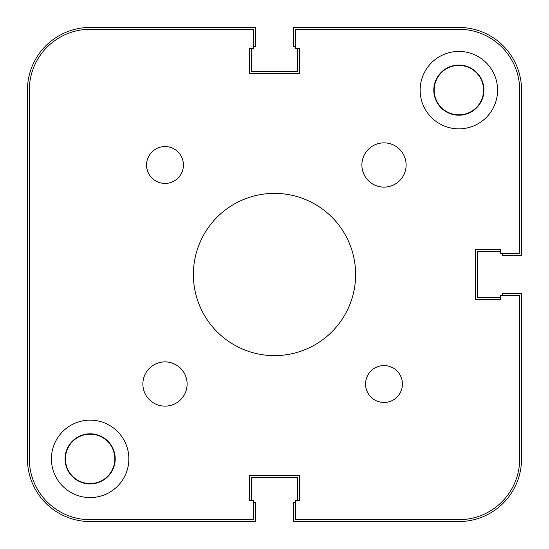 <?xml version="1.0" encoding="UTF-8"?>
<svg xmlns="http://www.w3.org/2000/svg" width="549" height="549" viewBox="0 0 549 549"><rect width="100%" height="100%" fill="white"/><g stroke="black" fill="none" stroke-linecap="round" stroke-linejoin="round"><path stroke-width="0.82" d="M142.877 384.012A22.125 22.125 0 0 0 164.995 406.136A22.125 22.125 0 0 0 187.12 384.012A22.125 22.125 0 0 0 164.995 361.887A22.125 22.125 0 0 0 142.877 384.012M361.88 164.988A22.125 22.125 0 0 0 384.005 187.113A22.125 22.125 0 0 0 406.123 164.988A22.125 22.125 0 0 0 384.005 142.864A22.125 22.125 0 0 0 361.88 164.988M365.565 384.012A18.44 18.44 0 0 0 384.005 402.451A18.44 18.44 0 0 0 402.438 384.012A18.44 18.44 0 0 0 384.005 365.579A18.44 18.44 0 0 0 365.565 384.012M146.562 164.988A18.44 18.44 0 0 0 164.995 183.421A18.44 18.44 0 0 0 183.435 164.988A18.44 18.44 0 0 0 164.995 146.549A18.44 18.44 0 0 0 146.562 164.988M433.792 90.132A25.076 25.076 0 0 0 458.868 115.208A25.076 25.076 0 0 0 483.937 90.132A25.076 25.076 0 0 0 458.868 65.063A25.076 25.076 0 0 0 433.792 90.132M65.063 458.868A25.076 25.076 0 0 0 90.132 483.937A25.076 25.076 0 0 0 115.208 458.868A25.076 25.076 0 0 0 90.132 433.792A25.076 25.076 0 0 0 65.063 458.868M51.421 458.868A38.718 38.718 0 0 0 90.132 497.579A38.718 38.718 0 0 0 128.85 458.868A38.718 38.718 0 0 0 90.132 420.15A38.718 38.718 0 0 0 51.421 458.868M420.15 90.132A38.718 38.718 0 0 0 458.868 128.85A38.718 38.718 0 0 0 497.579 90.132A38.718 38.718 0 0 0 458.868 51.421A38.718 38.718 0 0 0 420.15 90.132M193.378 274.5A81.122 81.122 0 0 0 274.5 355.622A81.122 81.122 0 0 0 355.622 274.5A81.122 81.122 0 0 0 274.5 193.378A81.122 81.122 0 0 0 193.378 274.5M249.424 48.47L249.424 73.539L249.424 48.47L253.48 48.47L253.48 29.296L90.132 29.296A60.843 60.843 0 0 0 29.296 90.132L29.296 458.868A60.843 60.843 0 0 0 90.132 519.704L253.48 519.704L253.48 500.53L249.424 500.53L249.424 475.461L249.424 500.53M299.576 475.461L249.424 475.461L299.576 475.461L299.576 500.53L299.576 475.461M295.52 519.704L458.868 519.704L295.52 519.704L295.52 500.53L299.576 500.53M458.868 519.704A60.843 60.843 0 0 0 519.704 458.868L519.704 295.52L500.53 295.52L500.53 299.576L475.461 299.576L500.53 299.576M475.461 249.424L475.461 299.576L475.461 249.424L500.53 249.424L475.461 249.424M519.704 253.48L519.704 90.132L519.704 253.48L500.53 253.48L500.53 249.424M519.704 90.132A60.843 60.843 0 0 0 458.868 29.296L295.52 29.296L295.52 48.47L299.576 48.47L299.576 73.539L299.576 48.47M249.424 73.539L299.576 73.539L249.424 73.539M253.48 502.376L255.326 502.376L255.326 521.55L90.132 521.55A62.682 62.682 0 0 1 27.45 458.868L27.45 90.132A62.682 62.682 0 0 1 90.132 27.45L255.326 27.45L255.326 46.624L253.48 46.624M251.27 48.47L251.27 71.699L297.73 71.699L297.73 48.47M502.376 253.48L502.376 255.326L521.55 255.326L521.55 90.132A62.682 62.682 0 0 0 458.868 27.45L293.674 27.45L293.674 46.624L295.52 46.624M500.53 251.27L477.301 251.27L477.301 297.73L500.53 297.73M295.52 502.376L293.674 502.376L293.674 521.55L458.868 521.55A62.682 62.682 0 0 0 521.55 458.868L521.55 293.674L502.376 293.674L502.376 295.52M297.73 500.53L297.73 477.301L251.27 477.301L251.27 500.53M434.163 90.132A24.705 24.705 0 0 0 458.868 114.837A24.705 24.705 0 0 0 483.573 90.132A24.705 24.705 0 0 0 458.868 65.427A24.705 24.705 0 0 0 434.163 90.132M65.427 458.868A24.705 24.705 0 0 0 90.132 483.573A24.705 24.705 0 0 0 114.837 458.868A24.705 24.705 0 0 0 90.132 434.163A24.705 24.705 0 0 0 65.427 458.868M295.52 29.296L458.868 29.296M29.296 458.868L29.296 90.132"/></g></svg>
